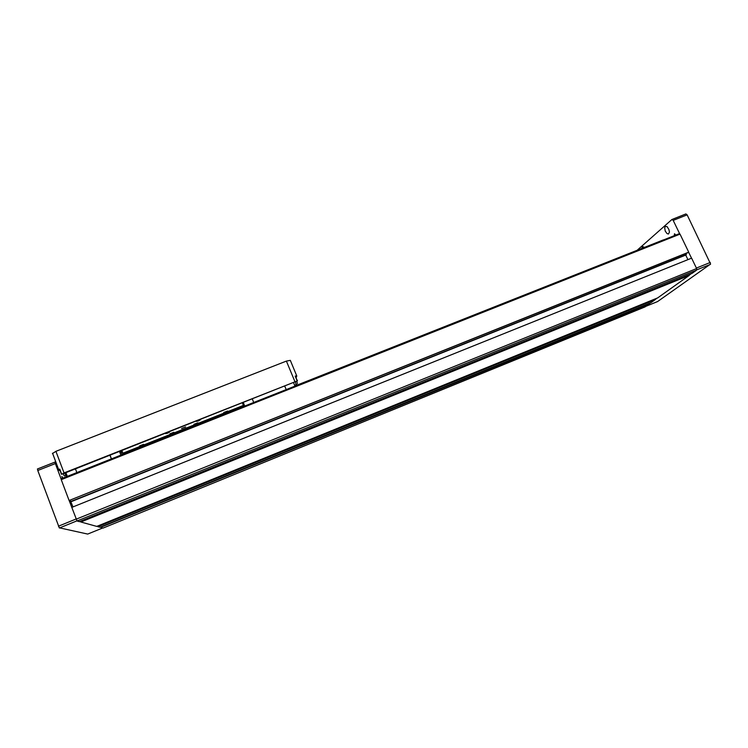 <?xml version="1.0" encoding="UTF-8"?>
<svg xmlns="http://www.w3.org/2000/svg" width="748" height="748" viewBox="0 0 748 748"><rect width="100%" height="100%" fill="white"/><g stroke="black" fill="none" stroke-linecap="round" stroke-linejoin="round"><path stroke-width="1.12" d="M665.243 226.401L664.654 227.925L665.29 231.095L667.066 233.61L668.469 234.002L669.423 232.067L668.946 229.505L667.104 226.672L665.243 226.401M644.374 247.42L642.523 246.513L641.775 248.458M672.162 219.407L685.925 213.956L687.15 214.91L673.219 220.389L671.947 219.463L637.081 250.318M675.799 235.106L674.481 233.787L674.35 235.676M687.15 214.91L710.553 264.025L657.511 301.584M645.169 306.839L103.018 528.06L645.122 306.848M663.083 240.005L663.785 239.865M679.334 233.713L679.997 234.171L61.271 479.608L61.121 478.851L679.334 233.713M76.1 519.234L696.64 268.56L696.538 270.15L77.072 521.019L69.153 500.562M56.025 462.573L54.997 462.058L55.305 463.545L37.737 470.455L37.456 468.959L54.959 462.105M62.907 478.15L61.925 476.485L62.393 478.346M87.731 534.053L59.251 527.836L37.737 470.455M52.482 453.559L55.904 451.334L64.01 472.97L61.85 474.223L297.508 380.816L64.01 472.97M294.862 381.611L286.353 361.125L290.28 360.349L296.76 375.982M296.143 377.665L296.788 376.01L295.217 376.104L297.442 380.797M59.831 469.258L58.587 470.024L60.177 470.866M223.708 412.531L227.663 410.979L223.708 412.531M139.567 445.873L143.653 444.293L139.567 445.873M193.947 424.331L197.94 422.76L193.947 424.331M169.908 433.859L173.938 432.279L169.908 433.859M166.869 432.69L165.607 433.634L167.823 433.055L169.6 432.045L167.833 432.307M197.706 420.488L196.387 421.442L198.557 420.881L200.352 419.834L198.659 420.105M181.586 428.492L185.616 426.902L181.586 428.492M242.848 402.62L243.932 405.538L242.698 402.676M297.452 383.481L296.685 381.312M296.208 384.678L295.301 381.863M294.675 385.314L296.75 384.369M294.936 385.519L295.376 385.809M295.282 385.846L294.721 385.426M120.867 450.904L121.859 453.924L120.484 451.053M63.206 473.718L64.272 475.868M64.674 473.147L66.133 475.868M67.03 475.541L64.104 475.784M673.219 220.389L679.689 233.759M688.637 252.226L691.507 258.154M691.358 273.609L689.17 275.18M656.996 298.19L655.407 299.322M650.414 302.893L648.694 304.118M80.84 522.039L96.754 526.368L657.716 297.891L689.179 275.414L80.84 522.039L80.438 521.178M655.211 298.91L655.482 299.49L97.876 526.667L100.054 527.265L651.125 302.603L655.482 299.49M648.563 303.651L648.703 304.324L101.055 527.2L648.684 303.912M645.244 306.802L648.703 304.324M688.721 252.16L69.106 500.543L688.085 252.656L688.721 252.16L679.997 234.171M687.889 259.603L685.701 255.087L686.346 254.591L685.841 253.553M696.5 268.223L691.601 258.116L71.696 507.462M77.072 521.019L79.316 521.627L692.143 273.291L696.538 270.15M80.597 521.608L688.983 274.572M689.16 274.937L689.179 275.414M73.014 506.938L70.247 500.347M69.106 500.543L61.271 479.608M102.99 528.06L101.261 527.592M97.623 526.012L97.876 526.667M686.346 254.591L70.695 501.553M685.701 255.087L71.041 501.684M61.112 479.075L55.305 463.545M101.158 527.396L100.297 527.162M97.801 526.48L97.006 526.265M80.719 521.824L79.597 521.515M286.353 361.125L55.904 451.334M243.381 405.463L122.915 453.213M286.185 389.605L284.717 386.043M252.235 398.908L253.722 402.48L252.263 398.89M295.002 386.108L293.525 382.555M243.773 406.426L242.324 402.826M243.24 402.461L244.699 406.052M75.426 468.884L76.829 472.624M109.965 455.214L111.387 458.926M65.936 472.643L67.348 476.383M120.867 455.158L119.446 451.465M111.443 458.898L110.021 455.195M121.849 450.511L123.298 454.195M696.416 268.065L710.301 262.445M710.32 264.381L696.734 269.888M645.935 306.315L657.632 301.538M76.904 520.87L59.41 527.957M87.684 534.072L102.644 527.966L87.722 534.063M58.409 526.171L76.025 519.047M59.756 469.052L61.635 474.054M297.19 380.835L295.217 376.104M685.963 213.947L672.05 219.416M657.557 301.575L645.907 306.325M61.112 478.86L679.399 233.675M66.75 476.467L67.292 476.252M123.252 454.064L243.726 406.295M294.946 385.977L663.27 239.93M37.447 468.968L54.987 462.068M58.718 469.772L52.5 453.166M61.42 474.204L59.55 469.202M123.027 453.484L243.493 405.734"/></g></svg>
